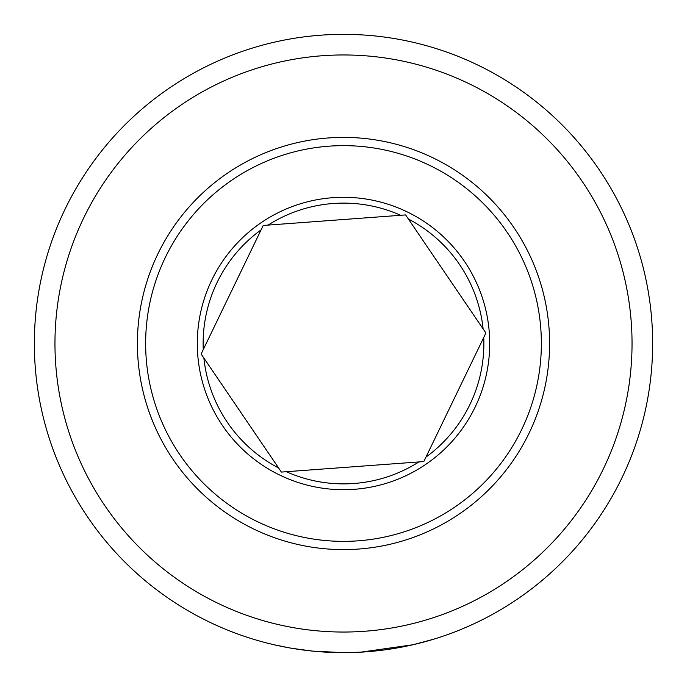 <?xml version="1.0" encoding="UTF-8"?>
<svg xmlns="http://www.w3.org/2000/svg" width="687" height="687" viewBox="0 0 687 687"><rect width="100%" height="100%" fill="white"/><g stroke="black" fill="none" stroke-linecap="round" stroke-linejoin="round"><path stroke-width="1.03" d="M312.525 651.096L343.5 652.65A309.15 309.15 0 0 1 34.35 343.5A309.15 309.15 0 0 1 343.5 34.35A309.15 309.15 0 0 1 652.65 343.5A309.15 309.15 0 0 1 343.5 652.65L360.752 652.169L412.947 644.75L433.54 639.245M408.19 645.806L412.449 644.861M414.081 644.483L415.068 644.251M417.524 643.659L413.411 644.646M412.964 644.741L403.819 646.707M402.41 646.982L388.55 649.352M353.041 652.504L362.384 652.075M372.285 651.31L383.518 650.048M385.51 649.782L389.769 649.172M401.826 647.102L404.368 646.596M410.74 645.248L422.402 642.414M423.896 642.01L425.339 641.624M343.5 54.96A288.54 288.54 0 0 1 632.04 343.5A288.54 288.54 0 0 1 343.5 632.04A288.54 288.54 0 0 1 54.96 343.5A288.54 288.54 0 0 1 343.5 54.96M289.064 647.815L274.207 644.784M272.181 644.312L270.678 643.951M272.687 644.432L273.349 644.586M274.534 644.861L289.072 647.824M288.969 647.807L294.671 648.768M301.335 649.765L304.384 650.168M310.85 650.924L308.841 650.701M303.156 650.005L299.772 649.541M296.114 649L292.988 648.494M290.549 648.081L289.674 647.927M288.703 647.755L289.287 647.858M292.044 648.339L312.19 651.061M295.092 648.837L309.846 650.812M405.605 214.919L263.19 225.456A142.776 142.776 0 0 1 263.233 225.422L201.111 354.028A142.776 142.776 0 0 1 201.111 353.977L281.395 472.081L423.802 461.57L485.907 332.997L405.605 214.919M326.188 146.4A197.856 197.856 0 0 0 146.4 360.812A197.856 197.856 0 0 0 360.812 540.6A197.856 197.856 0 0 0 540.6 326.188A197.856 197.856 0 0 0 326.188 146.4M361.534 548.81A206.1 206.1 0 0 0 548.81 325.466A206.1 206.1 0 0 0 325.466 138.19A206.1 206.1 0 0 0 138.19 361.534A206.1 206.1 0 0 0 361.534 548.81M286.342 471.711A140.38 140.38 0 0 0 418.855 461.939M330.705 197.856A146.202 146.202 0 0 1 489.144 330.705A146.202 146.202 0 0 1 356.295 489.144A146.202 146.202 0 0 1 197.856 356.295A146.202 146.202 0 0 1 330.705 197.856M400.658 215.289A140.38 140.38 0 0 0 268.145 225.061M483.116 328.893A140.38 140.38 0 0 0 408.396 219.024M425.957 457.104A140.38 140.38 0 0 0 483.742 337.463M261.043 229.896A140.38 140.38 0 0 0 203.258 349.537M203.884 358.107A140.38 140.38 0 0 0 278.604 467.976"/></g></svg>
